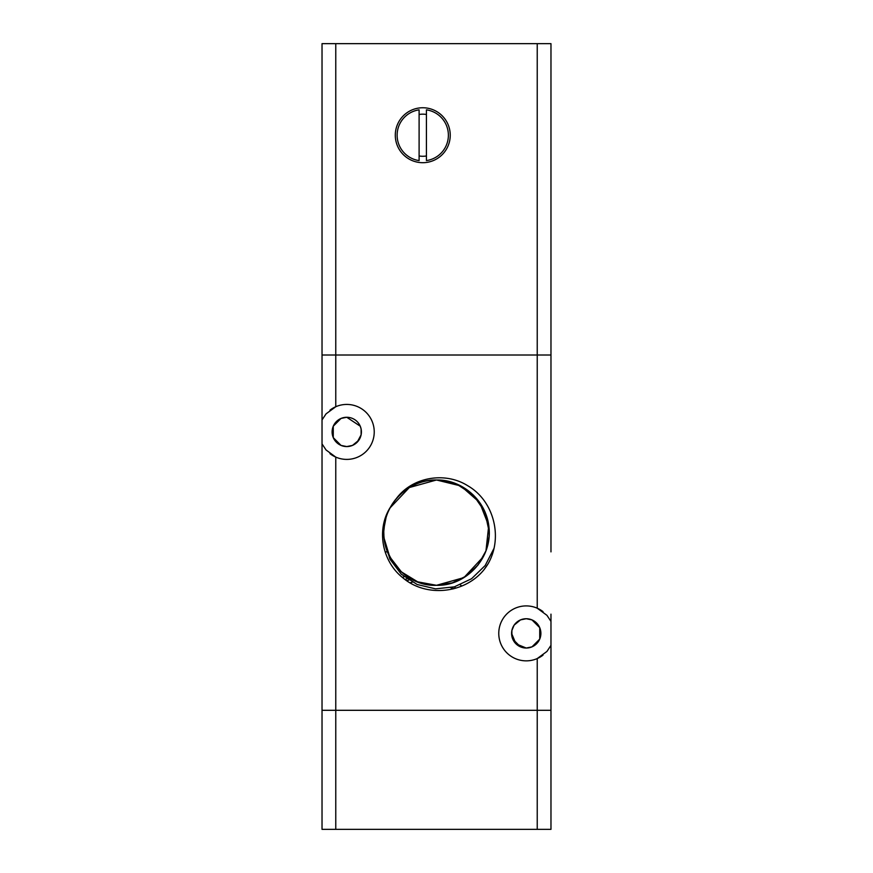<?xml version="1.0" encoding="UTF-8"?>
<svg xmlns="http://www.w3.org/2000/svg" width="873" height="873" viewBox="0 0 873 873"><rect width="100%" height="100%" fill="white"/><g stroke="black" fill="none" stroke-linecap="round" stroke-linejoin="round"><path stroke-width="1.31" d="M326.055 355.005L335.767 355.005L322.028 355.005L322.028 43.65L322.028 355.005L326.055 355.005M550.972 545.112L550.972 355.005L537.233 355.005L550.972 355.005L550.972 43.65L322.028 43.65M450.239 135.228A27.467 27.467 0 0 1 422.761 162.694A27.467 27.467 0 0 1 395.294 135.228A27.467 27.467 0 0 1 422.761 107.75A27.467 27.467 0 0 1 450.239 135.228M419.105 114.483A21.061 21.061 0 0 1 426.428 114.483M426.428 109.845A25.644 25.644 0 0 1 426.428 160.599L426.428 109.845M397.128 135.228A25.644 25.644 0 0 1 419.105 109.845L419.105 160.599A25.644 25.644 0 0 1 397.128 135.228M426.428 155.961A21.061 21.061 0 0 1 419.105 155.961M537.233 43.65L537.233 355.005L335.767 355.005L335.767 43.65M329.983 410.157A27.467 27.467 0 0 1 374.233 431.917A27.467 27.467 0 0 1 335.767 457.103L326.055 449.977L322.028 443.899L322.028 710.306L550.972 710.306L550.972 645.354L550.972 710.306L537.233 710.306L537.233 829.35L550.972 829.35L550.972 710.306M550.972 652.611L550.972 645.354L546.945 651.444L537.233 658.558A27.467 27.467 0 0 1 498.767 633.383A27.467 27.467 0 0 1 537.233 608.208L546.945 615.323L550.972 621.412L550.972 645.354A27.467 27.467 0 0 1 550.688 645.911M550.972 355.005L550.972 520.199M511.884 630.47L511.589 633.383L515.965 643.827L526.244 648.039A14.655 14.655 0 0 1 511.589 633.383A14.655 14.655 0 0 1 526.244 618.728L531.963 619.895L539.732 627.654L539.732 639.112L531.963 646.871L526.244 648.039L520.515 646.871L512.757 639.112L511.884 636.297L511.884 630.47L514.132 625.133L520.515 619.895L526.244 618.728L520.515 619.895L514.132 625.133M386.903 551.878L385.135 551.878M322.028 355.005L322.028 419.946L326.055 413.857L335.767 406.742L335.767 355.005L537.233 355.005L537.233 608.208A27.467 27.467 0 0 1 543.017 611.624M550.688 620.856A27.467 27.467 0 0 1 550.972 621.412L550.972 614.155M346.756 417.272L341.037 418.429L333.268 426.188L333.268 437.646L341.037 445.405L346.756 446.572A14.655 14.655 0 0 1 332.111 431.917A14.655 14.655 0 0 1 346.756 417.272L360.243 426.188L346.756 417.272A14.655 14.655 0 0 1 361.411 431.917A14.655 14.655 0 0 1 346.756 446.572L341.037 445.405L333.268 437.646L333.268 426.188L341.037 418.429L346.756 417.272M322.312 444.455A27.467 27.467 0 0 1 322.028 443.899L322.028 419.946A27.467 27.467 0 0 1 322.312 419.389M543.017 655.143A27.467 27.467 0 0 1 537.233 658.558L537.233 710.306L322.028 710.306L322.028 829.35L335.767 829.35L335.767 457.103A27.467 27.467 0 0 1 329.983 453.676M485.835 551.059L478.077 564.962L466.52 575.907L452.225 582.902L436.5 585.303C410.277 585.881 386.161 564.067 384.109 537.91C380.213 508.064 406.414 479.113 436.5 479.997C462.515 479.441 486.501 500.895 488.825 526.812C493.092 556.821 466.804 586.22 436.5 585.303C410.692 585.848 386.848 564.755 384.24 539.077C379.591 508.894 405.978 479.07 436.5 479.997C462.101 479.463 485.803 500.207 488.684 525.644C493.714 555.992 467.251 586.252 436.5 585.303C411.107 585.827 387.547 565.431 384.393 540.234C378.969 509.734 405.53 479.026 436.5 479.997C461.686 479.495 485.104 499.531 488.52 524.487C494.336 555.141 467.688 586.296 436.5 585.303C397.979 587.049 370.261 540.081 390.406 507.202A52.653 52.653 0 0 1 396.342 498.592C412.318 476.931 445.088 471.376 467.732 485.737C494.085 500.84 503.263 537.79 488.007 563.893A60.237 60.237 0 0 1 483.991 569.709C464.72 593.673 425.937 597.841 402.584 577.577C381.981 561.263 376.121 529.42 390.406 507.202M483.304 556.767L463.912 577.61L436.5 585.303C409.852 585.914 385.473 563.358 384 536.742C380.846 507.257 406.851 479.146 436.5 479.997L460.813 485.945L479.626 502.444L488.705 525.764L485.988 550.645M389.969 508.01L409.339 487.538L436.5 479.997L456.393 483.904L473.341 495.035L484.821 511.742L489.142 531.559M488.967 537.113L487.145 547.044M493.845 548.681L485.159 565.551L471.54 578.744L454.397 586.831L435.562 588.849L417.141 584.495L401.274 574.183L389.904 559.069L384.502 540.944C378.598 510.258 405.258 479.004 436.5 479.997C464.207 479.31 489.207 503.765 489.142 531.482C490.539 560.019 465.069 586.067 436.5 585.303C409.001 585.979 384.12 561.906 383.88 534.407C382.145 505.663 407.724 479.222 436.5 479.997C463.781 479.342 488.542 503.023 489.098 530.315C491.183 559.244 465.495 586.099 436.5 585.303L417.709 581.844L401.394 571.891L389.696 556.778L384.175 538.488M384.087 527.63L386.062 517.536M384.502 540.944A52.653 52.653 0 0 0 444.859 584.637M454.964 483.336A52.653 52.653 0 0 0 396.342 498.592M387.918 512.353A52.653 52.653 0 0 0 384.589 523.833M412.351 582.171L410.015 582.782M452.88 588.969L450.806 587.715M346.756 446.572L352.485 445.405L358.868 440.178L361.116 434.841L361.116 429.003L360.243 426.188L361.116 429.003L361.116 434.841L357.122 442.284L352.485 445.405L346.756 446.572M488.018 563.882L483.991 569.709M488.029 563.86L486.708 565.944M460.257 584.834L461.435 585.718M404.177 576.704L402.366 577.391M453.851 588.729L452.007 587.453M408.826 580.076L406.665 580.654M455.892 588.151L454.178 586.896M406.971 578.821L404.93 579.421M383.891 530.511L385.222 518.322M550.972 451.155L550.972 412.689M526.244 648.039L531.963 646.871L539.732 639.112L539.732 627.654L531.963 619.895L526.244 618.728A14.655 14.655 0 0 1 540.889 633.383A14.655 14.655 0 0 1 526.244 648.039M550.972 551.878L550.972 513.422M335.767 829.35L537.233 829.35"/></g></svg>
